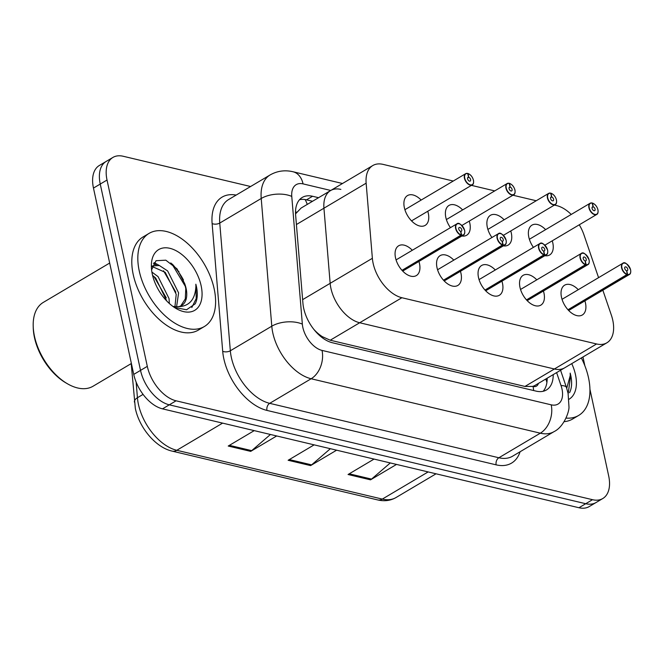 <?xml version="1.0" encoding="UTF-8"?>
<svg xmlns="http://www.w3.org/2000/svg" width="664" height="664" viewBox="0 0 664 664"><rect width="100%" height="100%" fill="white"/><g stroke="black" fill="none" stroke-linecap="round" stroke-linejoin="round"><path stroke-width="1" d="M450.449 227.652A17.33 10.184 -120.7 0 1 445.843 217.493A17.33 10.184 -120.7 0 1 448.988 205.433A17.33 10.184 -120.7 0 1 462.634 209.932M469.257 221.112A17.33 10.184 -120.7 0 1 469.805 223.179A17.33 10.184 -120.7 0 1 466.659 235.239A17.33 10.184 -120.7 0 1 461.862 236.002M491.941 237.513A17.33 10.184 -120.7 0 1 487.334 227.345A17.33 10.184 -120.7 0 1 490.48 215.285A17.33 10.184 -120.7 0 1 504.125 219.784M510.757 230.964A17.33 10.184 -120.7 0 1 511.305 233.039A17.33 10.184 -120.7 0 1 508.159 245.099A17.33 10.184 -120.7 0 1 503.353 245.854M533.433 247.365A17.33 10.184 -120.7 0 1 528.826 237.197A17.33 10.184 -120.7 0 1 531.972 225.137A17.33 10.184 -120.7 0 1 545.617 229.636M552.249 240.816A17.33 10.184 -120.7 0 1 552.797 242.891A17.33 10.184 -120.7 0 1 549.651 254.951A17.33 10.184 -120.7 0 1 544.845 255.706M427.765 211.26A17.33 10.184 -120.7 0 1 428.313 213.327A17.33 10.184 -120.7 0 1 425.167 225.387A17.33 10.184 -120.7 0 1 404.351 207.633A17.33 10.184 -120.7 0 1 407.497 195.573A17.33 10.184 -120.7 0 1 421.142 200.08M460.434 271.302A17.33 10.184 -120.7 0 1 460.982 273.377A17.33 10.184 -120.7 0 1 457.836 285.437A17.33 10.184 -120.7 0 1 437.012 267.683A17.33 10.184 -120.7 0 1 440.157 255.623A17.33 10.184 -120.7 0 1 453.802 260.122M501.926 281.154A17.33 10.184 -120.7 0 1 502.474 283.229A17.33 10.184 -120.7 0 1 499.328 295.289A17.33 10.184 -120.7 0 1 478.503 277.535A17.33 10.184 -120.7 0 1 481.649 265.476A17.33 10.184 -120.7 0 1 495.294 269.974M543.418 291.006A17.33 10.184 -120.7 0 1 543.965 293.081A17.33 10.184 -120.7 0 1 540.82 305.141A17.33 10.184 -120.7 0 1 519.995 287.387A17.33 10.184 -120.7 0 1 523.141 275.328A17.33 10.184 -120.7 0 1 536.786 279.826M584.909 300.867A17.33 10.184 -120.7 0 1 585.457 302.933A17.33 10.184 -120.7 0 1 582.311 314.993A17.33 10.184 -120.7 0 1 561.487 297.24A17.33 10.184 -120.7 0 1 564.632 285.18A17.33 10.184 -120.7 0 1 578.286 289.687M418.934 261.45A17.33 10.184 -120.7 0 1 419.482 263.525A17.33 10.184 -120.7 0 1 416.336 275.585A17.33 10.184 -120.7 0 1 395.52 257.831A17.33 10.184 -120.7 0 1 398.666 245.771A17.33 10.184 -120.7 0 1 412.311 250.27M340.864 189.406A32.494 19.098 59.3 0 0 330.589 190.568A32.494 19.098 59.3 0 0 323.941 208.205L330.157 283.329A32.494 19.098 59.3 0 0 330.913 288.309A32.494 19.098 59.3 0 0 359.672 322.754L554.382 368.993A32.494 19.098 59.3 0 0 564.657 367.831L606.871 342.807A32.494 19.098 59.3 0 0 611.328 315.051L602.854 290.226M453.238 181.04L383.078 164.381A32.494 19.098 59.3 0 0 372.794 165.543A32.494 19.098 59.3 0 0 366.146 183.181L372.371 258.304A32.494 19.098 59.3 0 0 373.118 263.284A32.494 19.098 59.3 0 0 401.886 297.729L596.587 343.969A32.494 19.098 59.3 0 0 606.871 342.807M571.223 214.455A32.494 19.098 59.3 0 0 556.656 205.599L554.423 205.068M536.23 200.752L512.932 195.216M494.73 190.9L471.44 185.364M598.571 277.652L583.98 234.915A32.494 19.098 59.3 0 0 579.265 224.797M295.546 213.866L301.099 208.056L330.589 190.568A32.494 19.098 59.3 0 0 323.941 208.205L330.157 283.329A32.494 19.098 59.3 0 0 330.913 288.309A32.494 19.098 59.3 0 0 359.672 322.754L554.382 368.993A32.494 19.098 59.3 0 0 564.657 367.831L535.267 385.261A32.494 19.098 -120.7 0 1 532.636 386.398L533.034 386.489A32.494 22.858 103.4 0 1 533.673 390.548M319.683 335.594A10.832 6.366 59.3 0 0 321.401 336.233L330.232 340.217L524.942 386.448L532.636 386.398M321.799 336.324A32.494 19.098 -120.7 0 1 313.757 329.278M589.923 389.179L608.68 475.922A32.494 19.098 -120.7 0 1 602.779 498.531L595.998 502.557A32.494 19.098 -120.7 0 1 585.723 503.719L169.295 404.824A32.494 19.098 -120.7 0 1 140.527 370.379L100.247 184.061A32.494 19.098 -120.7 0 1 106.14 161.443A32.494 19.098 -120.7 0 0 100.247 184.061L140.527 370.379A32.494 19.098 -120.7 0 0 169.295 404.824L585.723 503.719A32.494 19.098 -120.7 0 0 595.998 502.557L589.217 506.574A32.494 19.098 -120.7 0 1 578.942 507.736L162.506 408.85A32.494 19.098 -120.7 0 1 133.746 374.405L93.466 188.078A32.494 19.098 -120.7 0 1 99.359 165.469L112.93 157.426A32.494 19.098 -120.7 0 1 123.205 156.264L250.602 186.518M390.283 462.941L371.541 479.101A8.665 6.092 103.4 0 1 370.52 479.84L396.524 464.418M374.056 459.081L348.052 474.503L370.52 479.84M270.447 434.48L251.706 450.64A8.665 6.092 103.4 0 1 250.685 451.379L276.689 435.966M254.221 430.629L228.217 446.042L250.685 451.379M330.365 448.706L311.623 464.866A8.665 6.092 103.4 0 1 310.603 465.605L336.606 450.192M314.138 444.855L288.134 460.276L310.603 465.605M318.571 197.698L312.553 196.262A32.494 19.098 59.3 0 0 302.278 197.432A32.494 19.098 59.3 0 0 295.629 215.07L302.933 303.34A32.494 19.098 59.3 0 0 303.689 308.312A32.494 19.098 59.3 0 0 332.448 342.765L536.163 391.137A32.494 19.098 59.3 0 0 546.439 389.976A32.494 19.098 59.3 0 0 553.203 374.629M602.779 498.531A32.494 19.098 -120.7 0 1 592.504 499.693L176.076 400.807A32.494 19.098 -120.7 0 1 147.308 366.354L107.028 180.035A32.494 19.098 -120.7 0 1 112.93 157.426M582.967 356.975L584.868 365.789M547.169 378.198A32.494 19.098 -120.7 0 1 543.144 391.287M299.539 199.69A32.494 19.098 -120.7 0 1 306.519 199.839L312.545 201.267M464.775 231.819A6.499 3.818 -120.7 0 1 463.422 235.073A6.499 3.818 -120.7 0 1 461.563 235.346L461.663 235.064A6.283 3.693 59.3 0 0 464.601 230.425A6.283 3.693 59.3 0 0 459.04 223.768A6.283 3.693 59.3 0 0 455.919 228.358A6.283 3.693 59.3 0 0 461.289 234.973L402.002 270.339M461.289 234.973L460.617 231.321A2.166 1.27 -120.7 0 1 458.766 229.038A2.166 1.27 -120.7 0 1 459.156 227.528A2.166 1.27 -120.7 0 1 461.762 229.752A2.166 1.27 -120.7 0 1 461.364 231.255A2.166 1.27 -120.7 0 1 460.741 231.346L460.633 231.412M461.563 235.346L402.193 270.547M460.741 231.346L461.663 235.064M473.598 181.629A6.499 3.818 -120.7 0 1 472.253 184.882A6.499 3.818 -120.7 0 1 464.443 178.226A6.499 3.818 -120.7 0 1 465.622 173.702A6.499 3.818 -120.7 0 1 467.489 173.428L467.688 173.536A6.283 3.693 59.3 0 0 464.742 178.168A6.283 3.693 59.3 0 0 470.303 184.833A6.283 3.693 59.3 0 0 473.432 180.234A6.283 3.693 59.3 0 0 468.062 173.619L467.705 173.619M468.062 173.619L468.734 177.28A2.166 1.27 -120.7 0 1 470.585 179.554A2.166 1.27 -120.7 0 1 470.195 181.065A2.166 1.27 -120.7 0 1 467.589 178.848A2.166 1.27 -120.7 0 1 467.987 177.338A2.166 1.27 -120.7 0 1 468.601 177.246L467.605 177.836M468.601 177.246L467.688 173.536M468.734 177.28L467.572 177.969M506.267 241.679A6.499 3.818 -120.7 0 1 504.914 244.925A6.499 3.818 -120.7 0 1 503.055 245.199L503.163 244.916A6.283 3.693 59.3 0 0 506.101 240.277A6.283 3.693 59.3 0 0 500.54 233.62A6.283 3.693 59.3 0 0 497.411 238.218A6.283 3.693 59.3 0 0 502.781 244.825L443.494 280.191M502.781 244.825L502.108 241.173A2.166 1.27 -120.7 0 1 500.258 238.891A2.166 1.27 -120.7 0 1 500.648 237.38A2.166 1.27 -120.7 0 1 503.254 239.604A2.166 1.27 -120.7 0 1 502.856 241.107A2.166 1.27 -120.7 0 1 502.241 241.198L502.125 241.264M503.055 245.199L443.685 280.399M502.241 241.198L503.163 244.916M547.759 251.531A6.499 3.818 -120.7 0 1 546.414 254.777A6.499 3.818 -120.7 0 1 544.546 255.051L544.654 254.768A6.283 3.693 59.3 0 0 547.592 250.129A6.283 3.693 59.3 0 0 542.031 243.472A6.283 3.693 59.3 0 0 538.902 248.07A6.283 3.693 59.3 0 0 544.272 254.677L484.986 290.043M544.272 254.677L543.6 251.025A2.166 1.27 -120.7 0 1 541.749 248.743A2.166 1.27 -120.7 0 1 542.139 247.24A2.166 1.27 -120.7 0 1 544.746 249.457A2.166 1.27 -120.7 0 1 544.356 250.967A2.166 1.27 -120.7 0 1 543.733 251.058L543.617 251.125M544.546 255.051L485.176 290.251M543.733 251.058L544.654 254.768M589.25 261.384A6.499 3.818 -120.7 0 1 587.906 264.629A6.499 3.818 -120.7 0 1 586.046 264.903L586.146 264.621A6.283 3.693 59.3 0 0 589.084 259.989A6.283 3.693 59.3 0 0 583.523 253.324A6.283 3.693 59.3 0 0 580.394 257.923A6.283 3.693 59.3 0 0 585.764 264.529L526.477 299.896M585.764 264.529L585.092 260.877A2.166 1.27 -120.7 0 1 583.241 258.595A2.166 1.27 -120.7 0 1 583.631 257.092A2.166 1.27 -120.7 0 1 586.237 259.309A2.166 1.27 -120.7 0 1 585.847 260.819A2.166 1.27 -120.7 0 1 585.225 260.911L585.109 260.977M586.046 264.903L526.676 300.111M585.225 260.911L586.146 264.621M630.742 271.236A6.499 3.818 -120.7 0 1 629.397 274.489A6.499 3.818 -120.7 0 1 627.538 274.763L627.638 274.473A6.283 3.693 59.3 0 0 630.576 269.841A6.283 3.693 59.3 0 0 625.015 263.176A6.283 3.693 59.3 0 0 621.886 267.775A6.283 3.693 59.3 0 0 627.256 274.381L567.977 309.748M627.256 274.381L626.584 270.729A2.166 1.27 -120.7 0 1 624.733 268.455A2.166 1.27 -120.7 0 1 625.131 266.945A2.166 1.27 -120.7 0 1 627.729 269.161A2.166 1.27 -120.7 0 1 627.339 270.671A2.166 1.27 -120.7 0 1 626.716 270.763L626.609 270.829M627.538 274.763L568.168 309.963M626.716 270.763L627.638 274.473M515.09 191.481A6.499 3.818 -120.7 0 1 513.745 194.735A6.499 3.818 -120.7 0 1 505.935 188.078A6.499 3.818 -120.7 0 1 507.122 183.554A6.499 3.818 -120.7 0 1 508.981 183.281L509.18 183.388A6.283 3.693 59.3 0 0 506.242 188.02A6.283 3.693 59.3 0 0 511.803 194.685A6.283 3.693 59.3 0 0 514.924 190.087A6.283 3.693 59.3 0 0 509.554 183.48L509.197 183.471M509.554 183.48L510.226 187.132A2.166 1.27 -120.7 0 1 512.077 189.406A2.166 1.27 -120.7 0 1 511.687 190.917A2.166 1.27 -120.7 0 1 509.089 188.7A2.166 1.27 -120.7 0 1 509.479 187.19A2.166 1.27 -120.7 0 1 510.101 187.099L509.097 187.688M510.101 187.099L509.18 183.388M510.226 187.132L509.064 187.821M556.59 201.333A6.499 3.818 -120.7 0 1 555.237 204.587A6.499 3.818 -120.7 0 1 547.435 197.93A6.499 3.818 -120.7 0 1 548.613 193.407A6.499 3.818 -120.7 0 1 550.473 193.133L550.672 193.241A6.283 3.693 59.3 0 0 547.734 197.872A6.283 3.693 59.3 0 0 553.295 204.537A6.283 3.693 59.3 0 0 556.424 199.939A6.283 3.693 59.3 0 0 551.054 193.332L550.697 193.332M551.054 193.332L551.726 196.984A2.166 1.27 -120.7 0 1 553.577 199.266A2.166 1.27 -120.7 0 1 553.178 200.769A2.166 1.27 -120.7 0 1 550.581 198.553A2.166 1.27 -120.7 0 1 550.971 197.042A2.166 1.27 -120.7 0 1 551.593 196.951L550.597 197.548M551.593 196.951L550.672 193.241M551.726 196.984L550.556 197.673M598.081 211.193A6.499 3.818 -120.7 0 1 596.737 214.439A6.499 3.818 -120.7 0 1 588.926 207.782A6.499 3.818 -120.7 0 1 590.105 203.259A6.499 3.818 -120.7 0 1 591.964 202.985L592.163 203.093A6.283 3.693 59.3 0 0 589.225 207.732A6.283 3.693 59.3 0 0 594.786 214.389A6.283 3.693 59.3 0 0 597.915 209.791A6.283 3.693 59.3 0 0 592.545 203.184L592.188 203.184M592.545 203.184L593.218 206.836A2.166 1.27 -120.7 0 1 595.068 209.118A2.166 1.27 -120.7 0 1 594.67 210.621A2.166 1.27 -120.7 0 1 592.072 208.405A2.166 1.27 -120.7 0 1 592.462 206.894A2.166 1.27 -120.7 0 1 593.085 206.803L592.089 207.4M593.085 206.803L592.163 203.093M593.218 206.836L592.047 207.525M152.172 266.521L165.236 272.356L176.217 294.31L174.939 306.718M176.582 306.76L178.608 292.89L167.635 270.937L159.385 265.534L152.371 265.924M152.579 275.394L155.667 278.033L166.78 301.016M169.345 303.506L169.038 298.568L158.057 276.614L151.898 272.074M151.583 269.858L156.04 260.711L165.809 260.18L177.006 268.845L184.667 283.569L185.787 288.632L185.297 298.891L180.724 305.971M184.667 283.569A24.485 14.392 -120.7 0 1 186.111 288.442A24.485 14.392 -120.7 0 1 181.662 305.481A24.485 14.392 -120.7 0 1 177.222 306.726L172.922 306.428M131.389 363.49L93.043 386.232A48.738 28.652 -120.7 0 1 67.363 383.726L65.885 382.871A46.571 27.373 -120.7 0 1 34.47 337.553A46.571 27.373 -120.7 0 1 33.25 327.817L33.2 326.115A48.738 28.652 -120.7 0 1 43.326 302.386L109.668 263.044M67.363 383.726A48.738 28.652 -120.7 0 1 34.478 336.299A48.738 28.652 -120.7 0 1 33.2 326.115M214.165 288.848A54.157 31.831 -120.7 0 1 204.338 326.539A54.157 31.831 -120.7 0 1 139.266 271.061A54.157 31.831 -120.7 0 1 149.093 233.371A54.157 31.831 -120.7 0 1 214.165 288.848M204.338 326.539L198.304 330.116A54.157 31.831 -120.7 0 1 133.24 274.639A54.157 31.831 -120.7 0 1 143.067 236.948L149.093 233.371M152.297 274.157A35.316 20.758 -120.7 0 1 151.367 266.779A35.316 20.758 -120.7 0 1 172.856 249.241A35.316 20.758 -120.7 0 1 201.134 285.752A35.316 20.758 -120.7 0 1 176.118 308.519A35.316 20.758 -120.7 0 1 152.297 274.157M174.383 307.44L186.551 309.764L195.224 303.813C197.482 299.257 197.889 293.513 196.436 286.599L195.855 284.209L195.888 286.699C195.067 300.053 188.842 306.726 177.222 306.726M172.399 264.197A48.738 28.652 -120.7 0 1 183.471 279.992M166.266 297.854L153.948 276.473M175.835 292.177L163.518 270.796M156.223 264.961L153.442 263.533M185.405 286.499L171.951 263.998L170.789 262.944M191.813 307.523L196.229 298.568L195.855 284.209M159.41 265.542L154.081 262.595M581.349 357.929A54.157 31.831 -120.7 0 1 588.503 377.741A54.157 31.831 -120.7 0 1 578.668 415.432A54.157 31.831 -120.7 0 1 566.035 418.096M578.668 415.432L572.642 419.009A54.157 31.831 -120.7 0 1 564.134 421.665M571.737 363.631A35.316 20.758 -120.7 0 1 575.472 374.645A35.316 20.758 -120.7 0 1 568.99 399.272M569.554 392.706C571.82 388.149 572.219 382.406 570.774 375.492L570.185 373.102L570.227 375.592L566.724 388.307M568.168 393.744L570.658 375.558L570.185 373.102M302.626 299.655L372.371 258.304M330.232 340.217L401.886 297.729M296.41 224.532L366.146 183.181M524.942 386.448L596.587 343.969M546.912 382.431L546.082 379.767A32.494 8.815 161.2 0 0 545.708 379.061M321.401 336.233A32.494 22.858 103.4 0 1 321.592 337.188M533.034 386.489A10.832 6.366 59.3 0 0 538.413 383.394M305.141 199.565A32.494 22.858 103.4 0 1 307.241 204.412M296.683 212.173A32.494 16.758 175.3 0 0 295.513 211.899M136.137 382.115L137.431 397.728A43.326 25.464 59.3 0 0 138.436 404.359A43.326 25.464 59.3 0 0 176.782 450.292A10.832 7.619 103.4 0 1 172.183 451.13C155.749 447.544 139.349 427.873 135.34 408.426L131.198 363.606M134.377 402.06A10.832 5.586 175.3 0 1 137.431 397.728L143.067 394.391M222.614 423.117L176.782 450.292L382.306 499.096A43.326 25.464 59.3 0 0 396.01 497.543C390.54 500.697 384.439 501.486 377.7 499.934A10.832 7.619 -76.6 0 0 382.306 499.096L428.131 471.93M578.942 507.736L592.504 499.693M162.506 408.85L176.076 400.807M133.746 374.405L147.308 366.354M93.466 188.078L107.028 180.035M178.408 271.767L178.956 271.443M311.623 464.866L289.313 459.571M251.706 450.64L229.395 445.345M371.541 479.101L349.231 473.797M330.772 190.468L303.058 183.887A21.663 12.732 59.3 0 0 291.77 196.419L302.344 324.132A21.663 12.732 59.3 0 0 302.842 327.443A21.663 12.732 59.3 0 0 322.023 350.409L551.203 404.832A21.663 12.732 59.3 0 0 561.993 388.988A21.663 12.732 59.3 0 0 561.03 385.56L556.615 372.604M551.203 404.832A21.663 15.239 -76.6 0 1 540.33 433.185L311.142 378.754A43.326 25.464 -120.7 0 1 272.788 332.83A43.326 25.464 -120.7 0 1 271.792 326.19L230.333 350.775A43.326 25.464 59.3 0 0 231.338 357.406A43.326 25.464 59.3 0 0 269.692 403.338L498.871 457.762A43.326 25.464 59.3 0 0 512.575 456.209L554.033 431.633A43.326 25.464 -120.7 0 1 540.33 433.185L498.871 457.762A5.412 3.81 103.4 0 0 496.157 464.85L266.969 410.418A5.412 3.81 103.4 0 1 269.692 403.338L311.142 378.754A21.663 15.239 -76.6 0 0 322.023 350.409M554.033 431.633C564.275 426.686 569.388 410.95 568.973 406.874L568.085 393.345L566.458 387.502A21.663 5.876 161.2 0 0 561.03 385.56M266.969 410.418A48.738 28.652 -120.7 0 1 223.826 358.751A48.738 28.652 -120.7 0 1 222.697 351.289L212.123 223.577A48.738 28.652 -120.7 0 1 236.152 195.083M520.095 451.752A48.738 28.652 -120.7 0 1 496.157 464.85M302.344 324.132A21.663 11.172 175.3 0 0 271.792 326.19L261.218 198.486L219.759 223.062L230.333 350.775A5.412 2.789 -4.7 0 1 222.697 351.289M291.77 196.419A21.663 11.172 175.3 0 0 261.218 198.486A43.326 25.464 -120.7 0 1 270.082 174.964L228.632 199.54A43.326 25.464 59.3 0 0 219.759 223.062A5.412 2.789 -4.7 0 1 212.123 223.577M303.058 183.887A21.663 15.239 -76.6 0 0 292.982 171.744C284.848 169.843 277.212 170.922 270.082 174.964M306.519 199.839L312.553 196.262M461.173 235.255A6.499 3.818 -120.7 0 1 455.612 228.416A6.499 3.818 -120.7 0 1 456.799 223.892A6.499 3.818 -120.7 0 1 460.293 224.274M468.045 173.57A6.499 3.818 -120.7 0 1 469.124 174.076M502.665 245.107A6.499 3.818 -120.7 0 1 497.112 238.268A6.499 3.818 -120.7 0 1 498.291 233.745A6.499 3.818 -120.7 0 1 501.785 234.126M544.156 254.959A6.499 3.818 -120.7 0 1 538.604 248.12A6.499 3.818 -120.7 0 1 539.782 243.597A6.499 3.818 -120.7 0 1 543.276 243.978M585.648 264.812A6.499 3.818 -120.7 0 1 580.095 257.972A6.499 3.818 -120.7 0 1 581.274 253.457A6.499 3.818 -120.7 0 1 584.776 253.831M627.14 274.664A6.499 3.818 -120.7 0 1 621.587 267.833A6.499 3.818 -120.7 0 1 622.766 263.309A6.499 3.818 -120.7 0 1 626.268 263.683M509.537 183.43A6.499 3.818 -120.7 0 1 510.616 183.928M551.037 193.282A6.499 3.818 -120.7 0 1 552.108 193.788M592.529 203.134A6.499 3.818 -120.7 0 1 593.599 203.64M330.589 190.568L372.794 165.543M546.082 379.767L545.825 378.995M377.7 499.934L172.183 451.13M396.01 497.543L436.041 473.805M342.508 183.505L292.982 171.744M566.458 387.502L560.574 370.255M396.068 259.898L456.799 223.892C458.791 222.125 461.414 224.316 464.667 230.466C464.949 233.114 464.534 234.649 463.422 235.073L402.691 271.078M411.522 220.888L472.253 184.882C473.39 184.434 473.805 182.899 473.498 180.276C472.511 176.815 470.668 174.557 467.971 173.503M404.891 209.708L465.622 173.702L467.572 173.412M437.559 269.758L498.291 233.745C500.282 231.977 502.905 234.168 506.159 240.318C506.441 242.966 506.034 244.501 504.914 244.925L444.191 280.93M479.051 279.61L539.782 243.597C541.774 241.829 544.397 244.02 547.651 250.179C547.941 252.818 547.526 254.353 546.414 254.777L485.683 290.791M520.543 289.462L581.274 253.457C583.266 251.681 585.897 253.872 589.142 260.031C589.433 262.67 589.018 264.206 587.906 264.629L527.174 300.643M562.034 299.315L622.766 263.309C624.766 261.533 627.389 263.724 630.634 269.883C630.924 272.531 630.51 274.058 629.397 274.489L568.666 310.495M461.912 225.461L513.745 194.735C514.882 194.286 515.297 192.751 514.99 190.128C514.002 186.675 512.16 184.418 509.462 183.355M446.391 219.56L507.122 183.554L509.064 183.264M503.412 235.322L555.237 204.587C556.374 204.138 556.789 202.603 556.482 199.98C555.494 196.527 553.651 194.27 550.962 193.207M487.882 229.412L548.613 193.407L550.556 193.116M544.903 245.174L596.737 214.439C597.874 213.991 598.281 212.455 597.974 209.832C596.986 206.38 595.143 204.122 592.454 203.068M529.374 239.272L590.105 203.259L592.056 202.968"/></g></svg>
